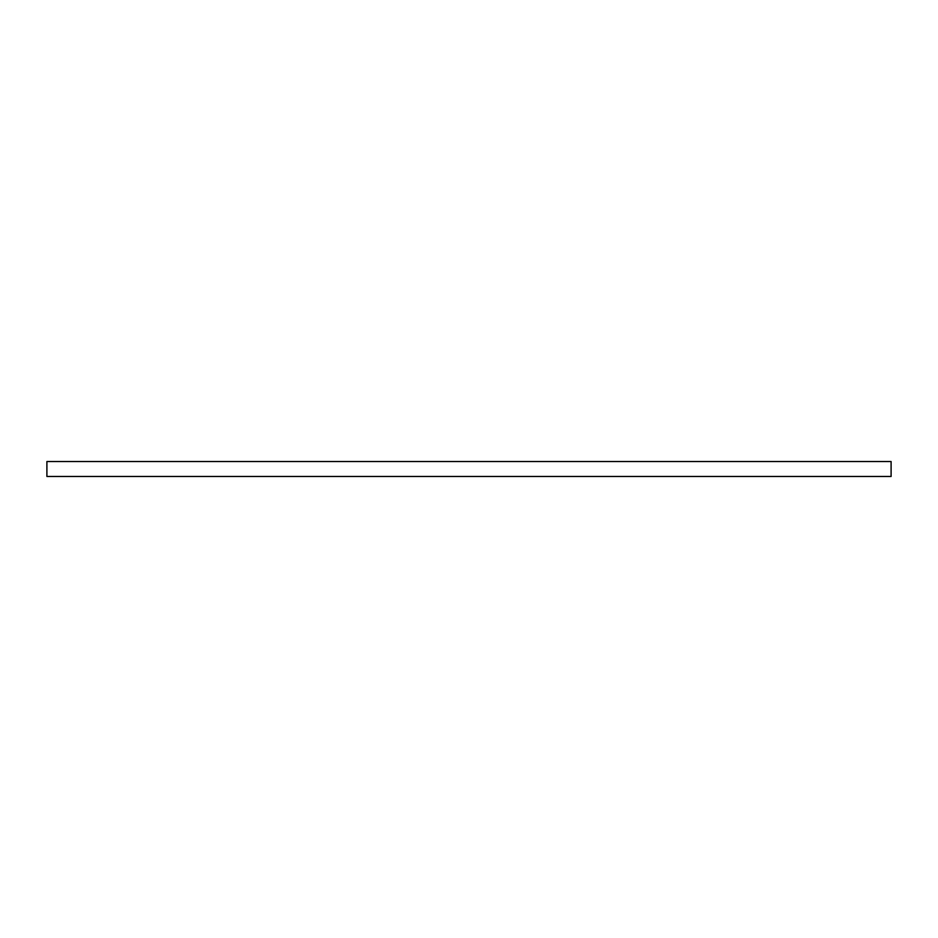 <?xml version="1.0" encoding="UTF-8"?>
<svg xmlns="http://www.w3.org/2000/svg" width="938" height="938" viewBox="0 0 938 938"><rect width="100%" height="100%" fill="white"/><g stroke="black" fill="none" stroke-linecap="round" stroke-linejoin="round"><path stroke-width="1.41" d="M46.9 476.469L46.9 461.531L891.1 461.531L891.1 476.469L46.9 476.469"/></g></svg>
